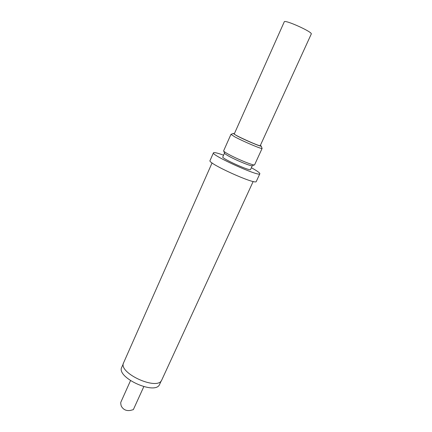 <?xml version="1.0" encoding="UTF-8"?>
<svg xmlns="http://www.w3.org/2000/svg" width="432" height="432" viewBox="0 0 432 432"><rect width="100%" height="100%" fill="white"/><g stroke="black" fill="none" stroke-linecap="round" stroke-linejoin="round"><path stroke-width="0.65" d="M123.341 363.69L121.84 367.081C115.571 377.368 155.504 395.647 159.619 384.361L159.71 384.161M213.446 152.836L210.038 160.547C206.777 163.004 255.928 185.274 256.273 181.494L256.306 181.435M254.621 164.781L254.588 164.835C254.453 166.174 235.58 158.431 227.34 153.608C224.775 152.129 223.538 151.2 223.636 150.822L230.958 134.352L234.819 136.868C243.243 141.437 262.148 149.434 262.105 148.441L262.013 148.203M223.76 151.151L224.489 153.074C224.413 153.43 225.526 154.278 227.831 155.612C235.235 159.964 252.153 166.892 252.331 165.677L254.34 164.927M231.136 134.282L233.221 133.477L234.403 133.628M260.383 145.357L261.263 146.156C261.274 147.004 244.318 139.806 236.725 135.724L233.221 133.477M260.237 145.676L311.278 33.998C312.876 32.054 284.278 19.192 284.256 21.843L234.268 133.931C232.907 134.487 260.356 146.902 260.237 145.676L260.248 145.654M223.576 155.196C217.48 152.982 214.105 152.183 213.462 152.793C210.362 154.872 259.659 177.201 259.832 173.788C260.059 173.113 258.001 171.52 253.649 169.015L251.365 167.746M224.489 153.155L222.799 156.946C221.022 158.236 250.366 171.526 250.555 169.517L250.565 169.484M161.854 379.82L161.762 380.014C157.702 391.214 117.439 372.789 123.682 362.599L212.08 162.913M130.486 380.7L120.852 402.181C120.625 402.797 120.749 404.071 121.23 405.999C123.206 409.666 126.311 411.129 130.545 410.389L133.348 409.633M159.619 384.361L161.255 380.813M254.605 164.813L262.111 148.424M261.263 146.156L262.105 148.441M256.273 181.494L259.832 173.788M250.555 169.517L252.293 165.71M253.179 181.472L161.762 380.014M143.775 386.699L133.321 409.687"/></g></svg>
